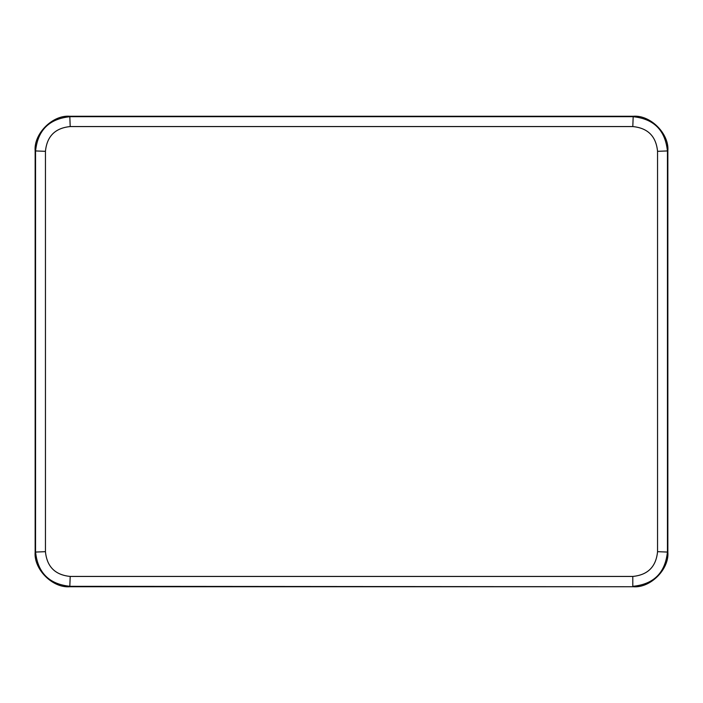 <?xml version="1.0" encoding="UTF-8"?>
<svg xmlns="http://www.w3.org/2000/svg" width="703" height="703" viewBox="0 0 703 703"><rect width="100%" height="100%" fill="white"/><g stroke="black" fill="none" stroke-linecap="round" stroke-linejoin="round"><path stroke-width="1.05" d="M633.201 586.733L70.203 586.328C49.157 584.272 37.602 572.725 35.545 551.679L35.545 151.321C37.602 130.275 49.157 118.728 70.203 116.672L632.797 116.672C653.843 118.728 665.398 130.275 667.455 151.321L667.455 551.679C665.398 572.725 653.843 584.272 632.797 586.328L632.797 576.434C647.841 574.966 656.084 566.715 657.551 551.679L667.85 552.075C669.397 569.228 650.345 588.279 633.201 586.733L69.799 586.733C52.655 588.279 33.603 569.228 35.15 552.075L35.15 150.925C33.603 133.772 52.655 114.721 69.799 116.267L633.201 116.267C650.345 114.721 669.397 133.772 667.85 150.925L667.85 552.075M657.551 551.679L657.551 151.321C656.084 136.285 647.841 128.034 632.797 126.566L70.203 126.566L69.799 116.267M35.15 150.925L45.449 151.321L45.449 551.679C46.916 566.715 55.159 574.966 70.203 576.434L632.797 576.434M70.203 126.566C55.159 128.034 46.916 136.285 45.449 151.321M35.15 552.075L45.449 551.679M632.797 126.566L633.201 116.267M69.799 586.733L70.203 576.434M657.551 151.321L667.85 150.925"/></g></svg>
